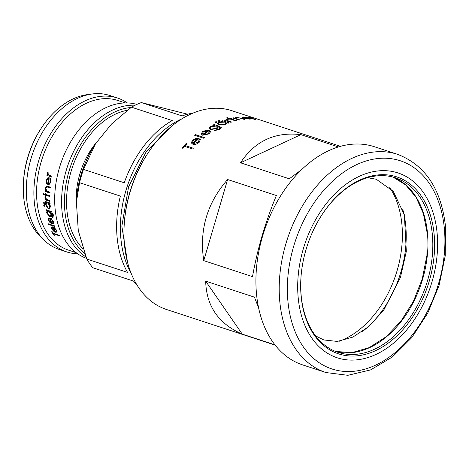 <?xml version="1.0" encoding="UTF-8"?>
<svg xmlns="http://www.w3.org/2000/svg" width="469" height="469" viewBox="0 0 469 469"><rect width="100%" height="100%" fill="white"/><g stroke="black" fill="none" stroke-linecap="round" stroke-linejoin="round"><path stroke-width="0.7" d="M42.433 238.475A78.786 53.736 -71.8 0 1 23.684 197.191A78.786 53.736 -71.8 0 1 23.45 182.382L23.52 181.192A75.597 51.561 -71.8 0 1 40.539 129.315L41.19 128.313A78.786 53.736 -71.8 0 1 89.714 94.375M23.45 182.382A78.786 53.736 -71.8 0 1 41.19 128.313M77.784 253.846A81.02 55.254 -71.8 0 1 66.885 251.959L59.305 249.473A81.02 55.254 -71.8 0 1 26.721 199.454A81.02 55.254 -71.8 0 1 50.64 120.41A81.02 55.254 -71.8 0 1 109.822 95.506L117.402 97.992A81.02 55.254 -71.8 0 1 127.298 102.928M66.885 251.959A81.02 55.254 -71.8 0 1 34.301 201.94A81.02 55.254 -71.8 0 1 58.22 122.901A81.02 55.254 -71.8 0 1 117.402 97.992M76.13 252.644L68.667 250.194A78.786 53.736 -71.8 0 1 36.987 201.553A78.786 53.736 -71.8 0 1 60.243 124.69A78.786 53.736 -71.8 0 1 117.789 100.472L125.258 102.922M46.947 175.517A78.786 53.736 -71.8 0 1 47.111 174.679L47.826 174.914L47.369 172.991L47.691 172.322L48.7 175.043L51.971 176.274A78.786 53.736 -71.8 0 0 51.807 177.112L47.392 175.535A78.147 53.296 -71.8 0 1 47.527 174.82M49.82 179.14L50.224 178.49L51.062 182.072L48.911 184.768L48.119 184.675L46.589 183.356L46.032 180.401L47.422 177.974L49.239 177.786A78.786 53.736 -71.8 0 0 48.33 183.877L48.893 183.942L50.447 181.984L49.82 179.14L50.67 178.496M50.3 187.752L47.34 186.879L45.786 188.38L46.935 191.094L49.99 192.226A78.786 53.736 -71.8 0 0 49.954 193.046L45.094 191.452A78.786 53.736 -71.8 0 1 45.13 190.631L46.009 190.918L45.2 188.04L46.537 186.099L50.359 187.131A78.786 53.736 -71.8 0 0 50.283 187.963L46.988 186.932M45.61 195.163A78.786 53.736 -71.8 0 0 45.61 196.323L45.018 196.13A78.786 53.736 -71.8 0 1 45.012 194.969L43.054 194.324A78.786 53.736 -71.8 0 1 43.06 193.504L45.024 194.148A78.786 53.736 -71.8 0 1 45.042 192.982L45.64 193.175A78.786 53.736 -71.8 0 0 45.616 194.348L49.884 195.743A78.786 53.736 -71.8 0 0 49.872 196.558L45.61 195.163L49.878 196.277M45.112 199.823A78.786 53.736 -71.8 0 1 45.077 199.02L45.792 199.255L44.948 197.385L45.1 196.734L46.63 199.384L49.937 200.615A78.786 53.736 -71.8 0 0 49.972 201.418L45.112 199.823L45.569 199.647A78.147 53.296 -71.8 0 1 45.552 199.173M43.476 202.901L43.969 202.35L44.584 203.265L44.098 203.816L43.476 202.901L44.426 202.151M44.362 203.81L43.934 202.696M45.364 204.302L46.15 202.508L45.253 202.215A78.786 53.736 -71.8 0 1 45.2 201.418L50.054 203.013A78.786 53.736 -71.8 0 0 50.113 203.81L49.268 203.534L50.418 206.46L49.532 208.898L48.284 208.928L45.364 204.302M86.531 258.384A81.02 55.254 -71.8 0 1 55.096 208.764A81.02 55.254 -71.8 0 1 78.429 130.458A81.02 55.254 -71.8 0 1 136.884 104.411M83.189 248.975A77.192 52.645 -71.8 0 1 66.938 210.481A77.192 52.645 -71.8 0 1 127.328 110.291M95.711 143.315A63.796 43.511 108.2 0 0 76.259 202.602M136.819 284.706A95.694 65.261 108.2 0 1 133.559 281.107L92.774 267.723A95.694 65.261 -71.8 0 1 86.783 259.035L78.282 230.59L76.336 201.312A82.937 56.561 -71.8 0 1 95.008 144.399L111.534 124.015L131.449 107.184A95.694 65.261 -71.8 0 1 136.379 104.646A95.694 65.261 -71.8 0 1 141.351 102.564L187.6 114.213M76.23 203.153L79.566 182.705A95.694 65.261 -71.8 0 1 83.476 169.397L95.764 143.238M131.179 273.386A95.694 65.261 -71.8 0 1 180.934 119.261A95.694 65.261 -71.8 0 1 181.89 118.827M131.449 107.184L172.234 120.568A95.694 65.261 108.2 0 0 124.262 182.775L83.476 169.397M79.566 182.705L120.351 196.083A95.694 65.261 108.2 0 0 127.568 272.419L86.783 259.035M193.14 113.041A95.694 65.261 108.2 0 0 182.136 115.949L141.351 102.564M124.179 225.255L124.25 224.065A101.433 69.178 -71.8 0 1 147.09 154.453L147.741 153.451A104.628 71.352 108.2 0 0 124.179 225.255A104.628 71.352 108.2 0 0 124.496 244.918A104.628 71.352 108.2 0 0 166.565 309.511L275.203 345.155M340.441 146.328L231.803 110.684A104.628 71.352 108.2 0 0 147.741 153.451M301.573 169.696L289.273 178.795L240.509 162.796C254.866 141.022 274.998 131.642 300.899 134.638L338.372 146.932M227.612 179.521L276.376 195.52C265.343 222.113 257.393 249.15 252.515 276.634L203.751 260.635C199.132 230.039 207.081 203.001 227.612 179.521L203.751 260.635M248.13 117.268A104.628 71.352 -71.8 0 1 248.916 117.356L251.255 117.696L251.519 117.86L251.003 117.76L251.132 118.053L255.394 119.478A104.628 71.352 -71.8 0 0 254.608 119.396L248.13 117.268M248.916 117.356L251.501 117.918M251.003 117.76L255.089 119.443M244.367 118.17L249.127 118.979L251.243 118.704L250.036 119.179L243.405 118.153L241.998 117.408L243.347 116.974L250.188 118.27A104.628 71.352 -71.8 0 0 244.367 118.17L251.484 118.968M233.515 117.842L234.676 118.282L235.936 117.42L241.693 118.235L245.006 119.325A104.628 71.352 -71.8 0 0 244.191 119.396L239.571 117.924L236.587 117.701L235.62 118.159L236.036 118.604L239.993 119.964A104.628 71.352 -71.8 0 0 239.172 120.111L232.694 117.989A104.628 71.352 -71.8 0 1 233.515 117.842L234.635 118.018M226.556 117.901A104.628 71.352 -71.8 0 1 227.383 117.701L229.998 118.557A104.628 71.352 -71.8 0 1 231.17 118.294L231.967 118.557A104.628 71.352 -71.8 0 0 230.789 118.821L236.476 120.685A104.628 71.352 -71.8 0 0 235.655 120.885L229.968 119.02A104.628 71.352 -71.8 0 0 228.796 119.325L227.998 119.062A104.628 71.352 -71.8 0 1 229.171 118.757L226.556 117.901M225.173 119.9L226.128 120.269L226.697 119.361L227.635 119.232L227.875 119.583L227.336 119.665L227.401 120.533L231.657 122.022A104.628 71.352 -71.8 0 0 230.83 122.292L224.352 120.17A104.628 71.352 -71.8 0 1 225.173 119.9L226.128 120.211L226.023 119.906M227.336 119.665L226.908 120.058M227.254 122.984L225.747 124.308L218.9 124.789L217.575 123.664L219.064 122.098L223.08 121.442L221.884 121.049A104.628 71.352 -71.8 0 1 222.705 120.744L229.183 122.866A104.628 71.352 -71.8 0 0 228.362 123.171L227.254 122.954M215.435 122.432L215.453 121.846L216.954 121.752L216.93 122.333L215.435 122.432L215.453 121.846L216.959 121.811L216.936 122.391M216.959 121.811L216.93 122.333M218.009 121.307L218.032 120.75L219.533 120.691L219.51 121.237L218.009 121.307L218.032 120.75L219.539 120.75L219.515 121.295M219.539 120.75L219.51 121.237M218.495 126.841L217.083 128.57L210.475 129.55L209.121 128.365L210.517 126.39L214.368 125.346L213.237 124.977A104.628 71.352 -71.8 0 1 214.052 124.549L219.193 126.237L221.28 127.562L219.685 129.333L214.304 130.699A104.628 71.352 -71.8 0 1 215.107 130.189L218.818 129.116L220.166 127.644L218.495 126.812M209.285 131.555L210.358 131.197L210.575 131.672L209.186 133.882L202.667 135.236L201.23 133.952L202.497 131.666L206.354 130.247L209.303 130.511A104.628 71.352 -71.8 0 0 203.593 134.673L208.289 133.688L209.403 131.9M194.5 135.213A104.628 71.352 -71.8 0 1 195.262 134.568L204.355 137.552A104.628 71.352 -71.8 0 0 203.593 138.197L194.5 135.213M199.149 139.633L200.187 139.158L200.363 139.51L199.173 142.336C197.138 144.106 195.028 144.739 192.853 144.223L191.364 142.816L192.483 140.12L196.2 138.267L199.12 138.414A104.628 71.352 -71.8 0 0 193.726 143.532L198.287 142.166L199.196 139.75M191.493 143.162L192.507 140.167L196.218 138.32L199.137 138.461M185.366 145.613L193.328 148.222A104.628 71.352 -71.8 0 0 192.624 149.007L184.669 146.392A104.628 71.352 -71.8 0 0 182.986 148.333L182.078 148.034A104.628 71.352 -71.8 0 1 186.181 143.444L187.09 143.743A104.628 71.352 -71.8 0 0 185.366 145.613L193.298 148.251M325.978 372.556L302.693 364.917A114.835 78.317 -71.8 0 1 256.514 294.022A114.835 78.317 -71.8 0 1 290.411 181.99A114.835 78.317 -71.8 0 1 374.291 146.697L397.577 154.336C425.307 165.041 441.294 189.183 445.55 226.75L445.251 255.687L439.172 285.152L427.746 313.122L411.753 337.651L392.254 357.05L370.492 369.941L347.851 375.306L325.978 372.556A114.835 78.317 -71.8 0 1 279.8 301.661A114.835 78.317 -71.8 0 1 313.697 189.634A114.835 78.317 -71.8 0 1 397.577 154.336M298.196 297.751A97.288 66.352 -71.8 0 1 359.231 176.35A97.288 66.352 -71.8 0 1 437.096 232.993A97.288 66.352 -71.8 0 1 376.062 354.394A97.288 66.352 -71.8 0 1 298.196 297.751M434.136 234.371A93.143 63.52 -71.8 0 1 375.704 350.595A93.143 63.52 -71.8 0 1 301.151 296.367A93.143 63.52 -71.8 0 1 300.875 278.862A93.143 63.52 -71.8 0 1 321.845 214.943A93.143 63.52 -71.8 0 1 390.53 175.336A93.143 63.52 -71.8 0 1 434.136 234.371M300.893 278.627A91.865 62.653 108.2 0 0 301.18 295.652A91.865 62.653 108.2 0 0 338.12 352.366A91.865 62.653 108.2 0 0 405.222 324.132A91.865 62.653 108.2 0 0 432.342 234.506A91.865 62.653 108.2 0 0 395.396 177.792A91.865 62.653 108.2 0 0 321.716 215.142M274.981 344.867L242.227 334.121C218.495 323.733 206.319 306.081 205.692 281.16L254.456 297.158L258.654 308.069M339.386 341.198A91.865 62.653 108.2 0 0 401.915 224.522A91.865 62.653 108.2 0 0 389.803 187.541M300.899 134.638L240.509 162.796M205.692 281.16L242.227 334.121M249.854 117.725L250.34 117.584M248.412 117.361A104.564 71.311 -71.8 0 1 248.904 117.414M241.986 117.473L243.341 117.039L250.176 118.329M243.646 117.965A104.564 71.311 -71.8 0 1 248.588 118.018L244.185 117.238L243.106 117.449L243.651 117.907A104.628 71.352 -71.8 0 1 248.599 117.954M243.1 117.508L243.651 117.907M234.676 118.282L235.925 117.485L241.687 118.299L244.847 119.337M235.62 118.194L239.87 119.988M232.812 118.024A104.564 71.311 -71.8 0 1 233.509 117.901M227.383 117.701L229.992 118.622A104.564 71.311 -71.8 0 1 231.164 118.358L231.85 118.581M230.789 118.821L236.364 120.709M228.098 119.097A104.564 71.311 -71.8 0 1 229.171 118.821L229.171 118.757M226.662 117.936A104.564 71.311 -71.8 0 1 227.377 117.76M226.128 120.269L226.697 119.419L227.635 119.29L227.87 119.642M227.336 119.73L227.401 120.592L231.563 122.051M224.446 120.199A104.564 71.311 -71.8 0 1 225.173 119.958M217.575 123.687L219.07 122.157L223.08 121.442M221.972 121.072A104.564 71.311 -71.8 0 1 222.711 120.803L229.101 122.896M218.706 123.546L219.732 124.455L224.985 124.092L226.181 122.96M219.732 124.455L224.979 124.033L226.181 122.925L225.138 122.116L219.873 122.35L218.706 123.517L219.727 124.396M215.441 122.491L215.459 121.905M218.015 121.365L218.038 120.809M214.052 124.549L219.199 126.296L221.286 127.591M214.403 130.699A104.564 71.311 -71.8 0 1 215.113 130.241L218.824 129.168L220.172 127.674M209.127 128.395L210.528 126.448L214.368 125.346M210.264 128.178L211.32 129.11L216.338 128.342L217.522 126.917M213.307 125A104.564 71.311 -71.8 0 1 214.057 124.607M211.32 129.11L216.332 128.283L217.516 126.888L216.444 126.026L211.378 126.612L210.253 128.143L211.308 129.051M210.358 131.197L210.581 131.701M201.242 133.999L202.508 131.719L206.366 130.306L209.315 130.564M203.593 134.673L208.306 133.747L209.297 131.613L210.37 131.25M202.321 133.378L202.895 134.398A104.564 71.311 -71.8 0 1 207.726 130.839L203.335 131.895L202.344 133.677M202.895 134.398L202.878 134.345A104.628 71.352 -71.8 0 1 207.714 130.787M202.303 133.331L202.878 134.345M195.262 134.568L204.314 137.587M194.553 135.23A104.564 71.311 -71.8 0 1 195.28 134.621M200.187 139.158L200.374 139.533M191.504 143.18L191.387 142.863M193.726 143.532L198.305 142.213L199.167 139.686L200.204 139.205M192.407 142.095L193.029 143.238A104.564 71.311 -71.8 0 1 197.59 138.871L193.322 140.342L192.495 142.576M193.029 143.238L193.005 143.192A104.628 71.352 -71.8 0 1 197.566 138.824M192.384 142.048L193.005 143.192M182.124 148.052A104.564 71.311 -71.8 0 1 186.205 143.491L186.181 143.444M186.205 143.491L187.061 143.772M53.232 233.316L59.2 235.274A78.786 53.736 -71.8 0 0 59.54 235.843L53.572 233.884A78.786 53.736 -71.8 0 0 54.427 235.25L53.747 235.028A78.786 53.736 -71.8 0 1 51.742 231.668L52.422 231.897A78.786 53.736 -71.8 0 0 53.232 233.316M54.328 228.157L54.363 227.676L56.767 230.514L56.931 232.096L55.518 232.208L53.601 231.111L51.731 228.849L51.754 227.072L53.202 227.055A78.786 53.736 -71.8 0 0 55.319 231.639L56.292 231.58L56.204 230.396L54.328 228.157L54.738 227.758M48.196 224.352A78.786 53.736 -71.8 0 1 47.944 223.684L54.762 225.923A78.786 53.736 -71.8 0 0 55.014 226.586L48.196 224.352L48.612 223.971A78.147 53.296 -71.8 0 1 48.583 223.895M51.227 219.222L51.338 218.677L53.431 221.784L53.278 223.666L51.854 223.783L50.013 222.617L48.395 220.119L48.688 218.108L50.206 218.026A78.786 53.736 -71.8 0 0 51.737 223.144L52.721 223.074L52.862 221.679L51.227 219.222L51.66 218.9M52.346 216.819L52.798 214.866L50.4 211.8L51.526 214.468L51.045 216.666L49.755 216.742L46.578 212.826L47.07 210.704L46.22 210.429A78.786 53.736 -71.8 0 1 46.097 209.666L51.479 211.648L53.384 214.99L53.02 217.34L52.516 217.552A78.786 53.736 -71.8 0 1 52.346 216.819L52.944 216.432L53.038 213.8M44.831 205.727L44.362 206.266L44.813 206.038L44.174 205.141L43.723 205.363L44.197 204.818L44.831 205.727L44.362 206.266L43.723 205.363L44.197 204.818M47.826 174.914L48.266 174.943L47.809 173.032L48.131 172.369M47.369 172.991L47.809 173.032M51.83 176.995L47.392 175.535M49.139 184.733L47.041 183.32L46.484 180.383L47.873 177.98L48.758 177.681M48.119 184.675L48.571 184.628M46.589 183.356L47.041 183.32M46.032 180.401L46.484 180.383M47.422 177.974L47.873 177.98M49.122 183.901L50.898 181.96L50.265 179.14M50.447 181.984L50.898 181.96M47.744 183.59L48.196 183.555A78.147 53.296 -71.8 0 1 48.946 178.431L48.5 178.425L46.636 180.553L46.853 182.459L47.744 183.59A78.786 53.736 -71.8 0 1 48.5 178.425M46.009 190.918L46.466 190.813L45.657 187.958L46.771 186.087M45.2 188.04L45.657 187.958M49.966 192.794L45.552 191.346A78.147 53.296 -71.8 0 1 45.575 190.777M45.094 191.452L45.552 191.346M45.024 194.148L45.481 194.019A78.147 53.296 -71.8 0 1 45.499 193.128M45.61 196.03L45.475 195.983A78.147 53.296 -71.8 0 1 45.475 194.828L43.511 194.184A78.147 53.296 -71.8 0 1 43.517 193.656M45.018 196.13L45.475 195.983M45.012 194.969L45.475 194.828M43.054 194.324L43.511 194.184M45.792 199.255L46.249 199.085M45.616 198.129L45.563 196.587M44.948 197.385L45.405 197.232M49.954 201.084L45.569 199.647M50.083 203.458L49.268 203.534M49.128 208.113L49.591 207.878L50.195 205.528L48.149 202.819L46.771 203.013L45.985 204.971L48.19 208.16L49.128 208.113L49.743 205.739L47.691 203.018L46.771 203.013M49.755 208.752L48.735 208.687L45.845 204.572L46.607 202.315L45.71 202.022A78.147 53.296 -71.8 0 1 45.675 201.576M48.284 208.928L48.735 208.687M45.387 204.789L45.845 204.572M46.15 202.508L46.607 202.315M45.253 202.215L45.71 202.022M50.277 206.02L49.82 206.237M48.149 202.819L47.691 203.018M44.174 205.141L44.649 204.601M53.208 217.165L52.956 217.247A78.147 53.296 -71.8 0 1 52.792 216.531M52.516 217.552L52.956 217.247M52.798 214.866L53.243 214.585M52.053 212.164L50.599 211.455L50.148 211.718M51.244 216.479L50.195 216.432L48.829 215.599M49.755 216.742L50.195 216.432M47.258 213.331L47.023 212.545L47.516 210.446L46.666 210.165A78.147 53.296 -71.8 0 1 46.613 209.836M46.578 212.826L47.023 212.545M47.07 210.704L47.516 210.446M46.22 210.429L46.666 210.165M50.206 211.683L49.069 210.956L47.615 211.249L47.164 212.961L49.608 216.021L51.015 215.676L51.303 213.676M49.069 210.956L47.615 211.249M51.367 213.952L50.922 214.233L48.624 211.214M50.57 215.98L50.922 214.233M53.466 223.455L51.15 222.839M51.854 223.783L52.276 223.42M50.013 222.617L50.435 222.259M48.928 220.078L49.128 217.792M48.395 220.119L48.829 219.779M52.721 223.074L53.337 221.491M52.862 221.679L53.29 221.333M51.062 221.057A78.147 53.296 -71.8 0 1 50.236 218.226L49.175 218.701L48.981 220.278L49.896 221.884L51.115 222.875A78.786 53.736 -71.8 0 1 49.802 218.548L49.175 218.701M51.537 222.517L51.115 222.875M50.236 218.226L49.802 218.548M54.791 225.999L48.612 223.971M57.066 231.844L55.799 231.739M55.518 232.208L55.911 231.774M55.242 231.498L54.803 231.252M53.601 231.111L53.994 230.684M51.731 228.849L52.135 228.438L52.165 226.679M56.292 231.58L56.819 230.637M56.204 230.396L56.608 229.986M53.226 227.107L52.247 227.658L52.311 229.013L54.685 231.381A78.786 53.736 -71.8 0 1 52.874 227.506L52.247 227.658M55.084 230.953L54.685 231.381M53.29 227.107L52.874 227.506M54.046 234.652L53.747 235.028M53.642 233.808A78.147 53.296 -71.8 0 1 53.36 233.357M53.876 233.527L53.572 233.884M86.003 256.989A81.02 55.254 -71.8 0 1 61.996 211.027A81.02 55.254 -71.8 0 1 135.148 105.232M84.69 253.383A79.343 54.111 -71.8 0 1 64.863 211.015A79.343 54.111 -71.8 0 1 131.021 107.501M444.354 228.415A109.558 74.718 108.2 0 0 356.669 164.625A109.558 74.718 108.2 0 0 287.931 301.338A109.558 74.718 108.2 0 0 375.616 365.128A109.558 74.718 108.2 0 0 444.354 228.415M392.934 177.065A91.865 62.653 -71.8 0 1 427.464 232.905A91.865 62.653 -71.8 0 1 401.441 321.142A91.865 62.653 -71.8 0 1 335.704 351.492M362.66 331.378A91.865 62.653 108.2 0 0 405.744 225.777A91.865 62.653 108.2 0 0 402.73 209.238M47.996 187.213L48.454 187.149M50.4 211.8L50.851 211.537M172.352 125.622L146.404 151.323L128.559 186.92L121.846 226.169L127.515 262.259M367.567 177.71L376.244 179.228L393.257 191.358L404.36 214.796L406.324 251.39L400.42 277.472L383.8 310.015L368.986 326.406L352.887 337.076L337.34 341.426L323.815 339.955L315.649 335.939M335.698 351.492L352.096 352.582L369.238 347.623L385.94 336.9L401.018 321.107L413.412 301.338L422.252 278.955L426.919 255.499L427.107 232.601L423.337 213.495L416.05 197.297L405.708 184.927L392.928 177.059M49.351 183.901L48.893 183.942"/></g></svg>
